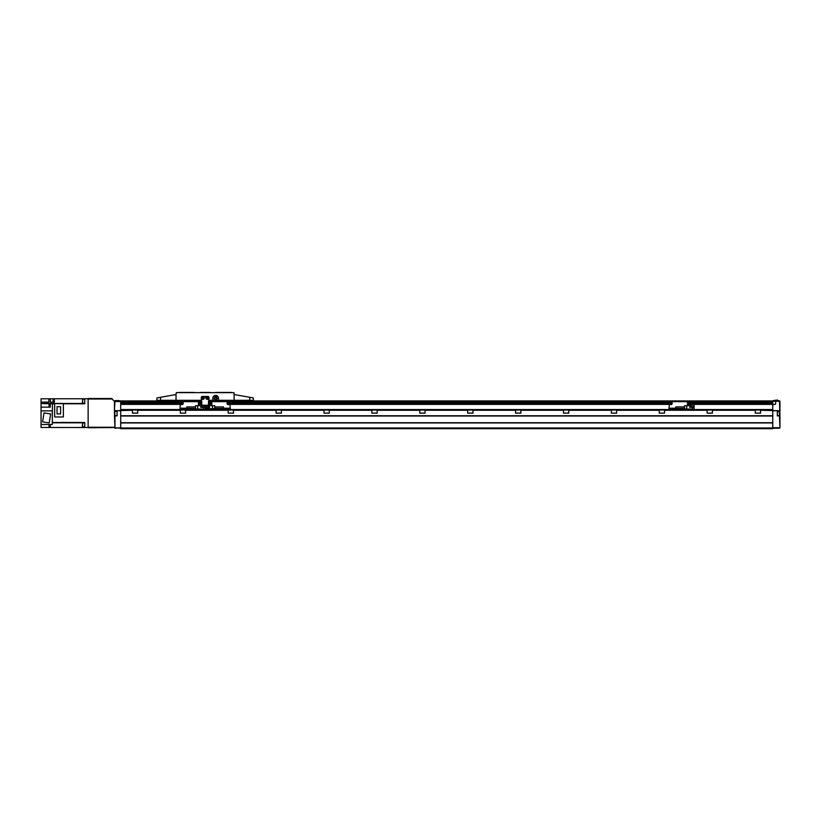 <?xml version="1.0" encoding="UTF-8"?>
<svg xmlns="http://www.w3.org/2000/svg" width="821" height="821" viewBox="0 0 821 821"><rect width="100%" height="100%" fill="white"/><g stroke="black" fill="none" stroke-linecap="round" stroke-linejoin="round"><path stroke-width="1.23" d="M707.148 410.018L707.148 413.137L712.423 413.137L712.423 410.018L120.697 410.018L120.697 428.695L772.766 428.695L772.766 427.977L120.697 427.977M755.289 410.018L755.289 413.137L760.554 413.137L760.554 410.018L712.423 410.018M180.322 410.018L180.322 413.137L185.597 413.137L185.597 410.018M228.217 410.018L228.217 413.137L233.482 413.137L233.482 410.018M276.113 410.018L276.113 413.137L281.377 413.137L281.377 410.018M324.008 410.018L324.008 413.137L329.272 413.137L329.272 410.018M371.903 410.018L371.903 413.137L377.167 413.137L377.167 410.018M419.788 410.018L419.788 413.137L425.062 413.137L425.062 410.018M467.683 410.018L467.683 413.137L472.958 413.137L472.958 410.018M515.578 410.018L515.578 413.137L520.842 413.137L520.842 410.018M563.473 410.018L563.473 413.137L568.737 413.137L568.737 410.018M659.263 410.018L659.263 413.137L664.528 413.137L664.528 410.018M611.368 410.018L611.368 413.137L616.633 413.137L616.633 410.018M132.427 410.018L132.427 413.137L137.702 413.137L137.702 410.018M120.697 410.018L120.697 404.158L179.994 404.158M201.545 400.925L120.697 400.925L120.697 402.475L179.994 402.475M208.729 400.925L772.766 400.925L772.766 427.977M772.766 422.948L120.697 422.948M772.766 422.712L120.697 422.712L120.697 416.011L772.766 416.011L772.766 422.712M772.766 415.765L120.697 415.765M772.766 410.018L760.554 410.018M772.766 404.158L694.125 404.158M668.982 404.158L230.28 404.158M772.766 402.475L694.125 402.475M668.982 402.475L230.28 402.475M114.714 412.511L114.714 414.718M115.504 400.586L119.189 400.586M120.697 401.069L114.95 401.069L114.468 401.746L114.95 400.586L120.697 400.925M117.105 411.342L117.105 415.888L114.468 415.888L114.468 411.342L117.105 411.342M114.95 415.888L114.95 427.741L114.468 415.888M114.468 401.541L111.841 398.524L88.134 398.524L88.134 427.741L114.468 427.546M114.468 427.741L120.697 428.223M120.697 427.741L114.95 428.223M120.697 401.541L114.95 401.541L114.468 410.736L114.468 401.746M132.427 410.264L114.468 410.736M179.994 402.239L120.697 402.239L120.697 404.394L179.994 404.394M114.95 411.342L114.95 410.736L120.697 410.736M88.134 399.006L112.313 399.006M88.134 427.259L114.468 427.259M41.05 424.488L52.308 424.488L52.308 410.88L41.05 410.88L41.05 427.474L50.297 427.474L50.297 424.488L49.044 424.508L49.044 427.146L50.297 427.146M54.36 398.842L53.119 398.842L53.119 401.479L54.36 401.479M50.297 404.014L49.044 404.014L49.044 406.641L50.297 406.641M82.623 403.316L82.623 399.242L82.377 403.08L84.779 403.316M82.623 399.242L84.779 399.242M82.623 427.023L82.623 422.948L82.377 426.787L84.779 427.023M82.623 422.948L84.779 422.948M57.039 406.693L57.039 413.928L60.6 413.928L60.6 406.693L57.039 406.693M63.371 403.655L54.679 403.655L54.679 416.965L63.371 416.965L63.371 403.655M42.579 421.891L49.209 422.938L50.625 413.958L44.006 412.901L42.579 421.891M52.308 422.733L52.452 403.788L41.05 403.532L41.05 407.144L50.297 407.144L50.297 403.788M41.05 402.116L48.86 402.116L48.86 398.79L41.05 398.79L41.05 403.46L84.779 403.46M54.36 402.116L54.36 398.77L50.297 398.79L50.297 402.116L54.36 402.116M63.371 403.788L84.779 403.788L84.779 398.77L88.134 398.77M50.297 427.474L84.779 427.505L84.779 422.476L52.452 422.476M84.779 427.505L88.134 427.505M54.36 398.77L84.779 398.77M52.452 403.788L54.679 403.788M52.308 422.805L84.779 422.805M48.86 398.79L50.297 398.79M41.05 410.88L41.05 407.144M208.729 400.299L253.381 400.299L253.381 397.928L253.381 400.299M176.033 400.299L176.033 394.552L156.883 397.928L156.883 400.299L201.545 400.299M194.598 392.633L178.793 392.633M231.471 392.633L215.666 392.633M218.54 400.299L218.54 398.288A2.873 2.873 0 0 0 215.666 395.414A2.873 2.873 0 0 0 212.793 398.288L212.793 400.299M176.033 394.552L176.279 392.633L233.985 392.633L234.231 400.299M208.965 400.299L208.965 397.426A0.954 0.954 0 0 0 208.011 396.471L202.264 396.471A0.954 0.954 0 0 0 201.299 397.426L201.299 400.299M234.231 394.552L253.381 397.928M232.907 392.633L177.357 392.633M200.345 392.633L209.919 392.633M194.598 392.448L178.793 392.448M209.919 392.448L200.345 392.448M231.471 392.448L215.666 392.448M201.299 397.569A0.954 0.954 0 0 1 202.264 396.615L208.011 396.615A0.954 0.954 0 0 1 208.965 397.569M201.658 398.052A1.314 1.314 0 0 1 202.982 396.728A1.314 1.314 0 0 1 204.296 398.052A1.314 1.314 0 0 1 202.982 399.365A1.314 1.314 0 0 1 201.658 398.052A1.314 1.314 0 0 1 202.982 396.728A1.314 1.314 0 0 1 204.296 398.052M205.968 398.052A1.314 1.314 0 0 1 207.292 396.728A1.314 1.314 0 0 1 208.606 398.052A1.314 1.314 0 0 1 207.292 399.365A1.314 1.314 0 0 1 205.968 398.052A1.314 1.314 0 0 1 207.292 396.728A1.314 1.314 0 0 1 208.606 398.052M215.666 400.299L214.014 398.38L214.835 396.943L216.128 396.943L215.666 395.414M206.81 398.329L207.764 397.775L206.81 398.329M202.5 398.329L203.454 397.775L202.5 398.329M216.498 396.943L217.329 398.38L216.128 399.817A1.509 1.509 0 0 0 216.682 399.499L217.144 398.698L216.682 399.499M217.144 398.062L217.175 398.38A1.509 1.509 0 0 1 217.144 398.698M216.128 396.943L216.682 397.261A1.509 1.509 0 0 0 216.128 396.943M215.666 397.005A1.375 1.375 0 0 1 217.042 398.38A1.375 1.375 0 0 1 215.666 399.755A1.375 1.375 0 0 1 214.291 398.38A1.375 1.375 0 0 1 215.666 397.005M214.733 398.38A0.934 0.934 0 0 1 215.666 397.446A0.934 0.934 0 0 1 216.611 398.38A0.934 0.934 0 0 1 215.666 399.324A0.934 0.934 0 0 1 214.733 398.38M215.666 396.943L215.205 396.943A1.509 1.509 0 0 0 214.65 397.261L215.205 396.943M214.65 397.261L214.199 398.062L214.65 397.261M214.199 398.698L214.65 399.499L214.199 398.698A1.509 1.509 0 0 1 214.158 398.38L214.199 398.062M214.65 399.499A1.509 1.509 0 0 0 215.205 399.817L215.666 399.817M201.781 404.907A0.954 0.954 0 0 0 202.5 405.235L207.764 405.235A0.954 0.954 0 0 0 208.483 404.907M208.729 401.253L208.729 398.052A0.954 0.954 0 0 0 208.38 397.313M206.389 397.087L203.885 397.087M201.884 397.313A0.954 0.954 0 0 0 201.545 398.052L201.545 401.253M227.048 403.316A1.314 1.314 0 0 1 228.361 402.003A1.314 1.314 0 0 1 229.675 403.316A1.314 1.314 0 0 1 228.361 404.63A1.314 1.314 0 0 1 227.048 403.316A1.314 1.314 0 0 0 228.361 404.63A1.314 1.314 0 0 0 229.675 403.316M228.361 402.629L227.766 402.967L228.361 404.004L228.956 403.665L228.361 402.629M230.28 408.684L205.137 409.156L205.137 405.235L205.137 408.684L230.28 408.684L229.798 401.643L211.808 401.643M214.712 406.908L223.476 406.908L223.476 408.345L214.712 408.345M207.405 405.995L206.215 405.995M214.712 408.684L214.712 405.707L210.812 405.707L210.812 402.649L211.839 402.649L211.839 405.707L211.808 401.253L210.812 401.253L210.812 402.649L209.519 402.649L209.519 407.432L206.81 407.432L206.81 408.684M212.557 408.684L212.557 405.707M208.524 402.649L208.524 401.253L210.812 401.253M208.483 407.432L208.483 402.649L209.519 402.649L209.519 401.253M198.425 405.707L198.425 402.649L200.755 402.649L200.755 407.432L206.81 407.432M669.577 403.316A1.314 1.314 0 0 1 670.901 402.003A1.314 1.314 0 0 1 672.214 403.316A1.314 1.314 0 0 1 670.901 404.63A1.314 1.314 0 0 1 669.577 403.316A1.314 1.314 0 0 0 670.901 404.63A1.314 1.314 0 0 0 672.214 403.316M690.892 403.316A1.314 1.314 0 0 1 692.206 402.003A1.314 1.314 0 0 1 693.529 403.316A1.314 1.314 0 0 1 692.206 404.63A1.314 1.314 0 0 1 690.892 403.316A1.314 1.314 0 0 0 692.206 404.63A1.314 1.314 0 0 0 693.529 403.316M692.206 402.629L691.61 402.967L692.206 404.004L692.811 403.665L692.206 402.629M670.901 402.629L670.295 402.967L670.901 404.004L671.496 403.665L670.901 402.629M690.738 402.649L690.738 401.253L687.454 401.253L687.454 402.649L689.743 402.649L689.743 407.432L694.125 407.432L694.125 402.116L690.738 401.643M687.454 401.643L669.464 401.643L668.982 409.156L694.125 409.156L668.982 408.684M684.55 408.345L675.786 408.345L675.786 406.908L684.55 406.908M691.846 405.995L693.047 405.995M686.705 408.684L686.705 405.707L684.55 405.707L684.55 408.684M689.743 401.253L689.743 402.649L690.769 402.649L690.769 407.432M694.125 407.432L694.125 408.684M686.705 405.707L688.45 405.707L688.45 401.253M180.589 403.316A1.314 1.314 0 0 1 181.903 402.003A1.314 1.314 0 0 1 183.227 403.316A1.314 1.314 0 0 1 181.903 404.63A1.314 1.314 0 0 1 180.589 403.316A1.314 1.314 0 0 0 181.903 404.63A1.314 1.314 0 0 0 183.227 403.316M181.903 402.629L181.308 402.967L181.903 404.004L182.508 403.665L181.903 402.629M198.466 401.643L180.466 401.643L179.994 409.156L205.137 409.156L179.994 408.684M195.552 408.345L186.788 408.345L186.788 406.908L195.552 406.908M202.859 405.995L204.06 405.995M197.707 408.684L197.707 405.707L195.552 405.707L195.552 408.684M198.466 402.649L198.466 401.253L201.75 401.253L201.781 407.432M200.755 401.253L200.755 402.649L201.781 402.649M197.707 405.707L199.462 405.707L199.462 401.253M779.468 411.342L777.313 411.342L777.313 415.888L779.95 415.888L779.468 400.679L772.766 401.161L779.95 401.356L779.95 410.736L760.554 410.264M779.468 413.055L779.468 414.718M773.793 400.494L777.487 400.012M773.249 400.679L778.996 400.679M694.125 404.394L774.921 404.394A0.718 0.718 0 0 0 775.64 403.675L775.64 402.003A0.718 0.718 0 0 0 774.921 401.284L772.766 401.284M772.766 410.736L779.468 410.736L779.95 411.342M772.766 427.741L779.95 427.741L779.468 415.888M779.95 415.888L779.95 427.546M779.95 401.356L779.468 400.679M779.468 428.223L772.766 428.223M707.148 410.264L664.528 410.264M659.263 410.264L616.633 410.264M611.368 410.264L568.737 410.264M563.473 410.264L520.842 410.264M515.578 410.264L472.958 410.264M467.683 410.264L425.062 410.264M419.788 410.264L377.167 410.264M371.903 410.264L329.272 410.264M324.008 410.264L281.377 410.264M276.113 410.264L233.482 410.264M228.217 410.264L185.597 410.264M180.322 410.264L137.702 410.264M755.289 410.264L712.423 410.264M772.766 409.546L120.697 409.546M668.982 404.394L230.28 404.394M772.766 403.973L694.125 403.973M668.982 403.973L230.28 403.973M179.994 403.973L120.697 403.973M772.766 403.901L694.125 403.901M668.982 403.901L230.28 403.901M179.994 403.901L120.697 403.901M772.766 402.721L694.125 402.721M668.982 402.721L230.28 402.721M179.994 402.721L120.697 402.721M772.766 402.649L694.125 402.649M668.982 402.649L230.28 402.649M179.994 402.649L120.697 402.649M772.766 402.239L694.125 402.239M668.982 402.239L230.28 402.239M772.766 401.397L690.738 401.397M687.454 401.397L211.808 401.397M198.466 401.397L120.697 401.397M114.714 411.814L114.95 415.652L117.105 415.652M160.516 397.292L160.516 400.299M249.758 397.292L249.758 400.299M201.853 398.052A1.129 1.129 0 0 1 202.982 396.923A1.129 1.129 0 0 1 204.101 398.052A1.129 1.129 0 0 1 202.982 399.17A1.129 1.129 0 0 1 201.853 398.052M206.163 398.052A1.129 1.129 0 0 1 207.292 396.923A1.129 1.129 0 0 1 208.411 398.052A1.129 1.129 0 0 1 207.292 399.17A1.129 1.129 0 0 1 206.163 398.052M227.191 403.316A1.17 1.17 0 0 1 228.361 402.146A1.17 1.17 0 0 1 229.531 403.316A1.17 1.17 0 0 1 228.361 404.486A1.17 1.17 0 0 1 227.191 403.316M230.28 408.201L223.476 408.201M207.98 405.995L205.496 406.138L205.496 407.432M669.72 403.316A1.17 1.17 0 0 1 670.901 402.146A1.17 1.17 0 0 1 672.071 403.316A1.17 1.17 0 0 1 670.901 404.486A1.17 1.17 0 0 1 669.72 403.316M691.036 403.316A1.17 1.17 0 0 1 692.206 402.146A1.17 1.17 0 0 1 693.386 403.316A1.17 1.17 0 0 1 692.206 404.486A1.17 1.17 0 0 1 691.036 403.316M675.786 408.201L668.982 408.201M693.766 406.138L693.766 407.432L693.766 406.138L691.272 405.995L691.128 407.432M692.452 408.684L692.452 407.432M180.733 403.316A1.17 1.17 0 0 1 181.903 402.146A1.17 1.17 0 0 1 183.083 403.316A1.17 1.17 0 0 1 181.903 404.486A1.17 1.17 0 0 1 180.733 403.316M186.788 408.201L179.994 408.201M204.778 407.432L204.778 406.138L202.284 405.995M203.454 408.684L203.454 407.432M777.313 411.578L779.232 411.578L779.468 415.405M114.95 411.578L117.105 411.578M208.124 406.138L208.124 407.432M687.454 401.253L687.423 405.707M202.14 406.138L202.14 407.432M777.313 415.652L779.232 415.652"/></g></svg>
